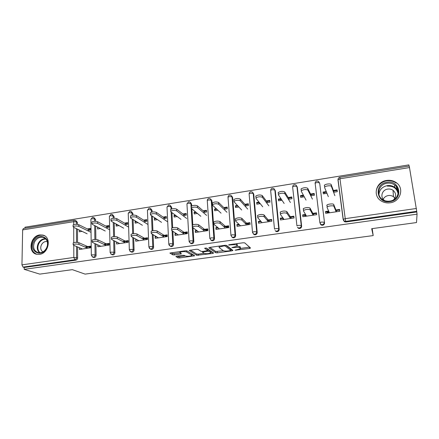 <?xml version="1.0" encoding="UTF-8"?>
<svg xmlns="http://www.w3.org/2000/svg" width="439" height="439" viewBox="0 0 439 439"><rect width="100%" height="100%" fill="white"/><g stroke="black" fill="none" stroke-linecap="round" stroke-linejoin="round"><path stroke-width="0.66" d="M235.057 250.219L249.577 248.474L250.537 248.024L244.759 242.893L243.107 242.778L229.191 244.71L228.538 245.033L231.485 244.863C234.08 244.572 235.842 244.688 236.764 245.214L237.279 246.169L231.852 247.563L234.75 247.508C237.301 247.223 239.019 247.333 239.919 247.837L240.413 248.754L235.057 250.219M39.488 254.368C48.998 253.462 51.753 236.747 42.759 235.063L39.719 234.936C30.203 235.924 27.525 252.732 36.733 254.28L39.488 254.368M390.117 202.796C400.5 201.71 404.588 188.062 396.241 182.629C393.404 180.67 390.211 179.935 386.666 180.434C376.036 181.653 372.267 195.843 381.293 201.007C383.949 202.626 386.891 203.224 390.117 202.796M176.632 256.167L175.874 256.585L178.108 257.847L179.732 257.929L194.68 255.761L187.009 250.883L185.318 250.784L169.888 253.062L172.774 254.839L174.442 254.933L181.406 253.835L179.908 252.387C181.987 251.487 184.226 251.344 186.619 251.953L191.684 255.048L191.772 255.487C189.747 256.354 187.563 256.502 185.214 255.932L184.364 255.427L182.723 255.339L176.632 256.167M417.05 214.177L416.512 222.557L371.685 228.692L373.194 235.589L85.095 274.112L72.331 269.656L39.762 274.112L24.189 269.348L417.05 214.177L416.726 211.318L345.723 221.377L345.937 221.975L416.682 211.971M215.763 252.738L217.371 252.831L232.006 250.85L232.917 250.417L226.54 245.412L224.872 245.308L209.688 247.409L208.816 247.865L215.763 252.738L215.675 251.465L223.424 250.724M212.685 252.392L212.756 253.457L196.765 255.317L189.16 250.4L196.365 249.253L198.044 249.357L201.067 251.344L202.714 251.443L207.762 250.598L204.689 248.337M212.756 253.457L213.612 253.034L206.467 248.09L204.673 248.211M79.547 247.777L80.452 248.156M85.77 247.376L90.566 246.669M79.525 230.146L80.425 230.574M88.206 229.361L90.357 229.026M98.155 245.033L99.016 245.428M104.438 244.627L109.185 243.93M97.974 227.259L98.83 227.704M106.573 226.491L108.823 226.145M117.12 242.235L116.549 242.317L117.932 242.641M123.458 241.829L128.161 241.137M116.774 224.324L116.121 224.422L116.933 224.878L117.581 224.773M125.285 223.572L127.634 223.21M136.447 239.387L135.656 239.502L137.215 239.804M142.845 238.975L147.493 238.289M135.925 221.327L135.064 221.465L135.832 221.925L136.688 221.794M144.349 220.597L146.802 220.213M156.147 236.484L155.132 236.632L155.856 237.06L156.866 236.912M162.606 236.067L167.204 235.392M155.45 218.276L154.369 218.446L155.088 218.924L156.163 218.754M163.774 217.568L166.332 217.168M176.237 233.521L174.985 233.707L175.655 234.146L176.901 233.965M182.756 233.104L187.294 232.434M175.348 215.165L174.042 215.368L174.711 215.862L176.017 215.659M183.573 214.479L186.246 214.062M196.716 230.502L195.223 230.722L195.843 231.177L197.331 230.958M203.301 230.08L207.779 229.421M195.64 211.993L194.098 212.235L194.713 212.739L196.255 212.498M203.756 211.329L206.544 210.89M217.612 227.418L215.862 227.676L216.427 228.148L218.172 227.89M224.258 226.996L228.675 226.343M216.334 208.755L214.545 209.035L215.105 209.557L216.893 209.277M224.334 208.113L227.243 207.663M238.926 224.28L236.912 224.576L237.417 225.059L239.425 224.763M245.637 223.846L249.989 223.21M237.439 205.457L235.397 205.776L235.902 206.308L237.938 205.99M245.319 204.843L248.348 204.365M260.673 221.069L258.384 221.41L258.834 221.909L261.117 221.569M267.455 220.636L271.73 220.01M258.972 202.088L256.661 202.45L257.111 202.999L259.411 202.642M266.725 201.501L269.881 201.007M282.87 217.799L280.296 218.178L280.68 218.693L283.248 218.315M289.718 217.36L293.921 216.745M280.944 198.653L278.359 199.059L278.743 199.624L281.322 199.224M288.566 198.093L291.853 197.577M305.528 214.457L302.658 214.88L302.976 215.412L305.84 214.989M312.442 214.018L316.568 213.409M303.365 195.146L300.495 195.596L300.819 196.178L303.678 195.734M310.845 194.614L314.275 194.082M373.194 235.589L372.19 228.62M147.52 238.92L146.631 238.421M165.646 236.292L167.232 236.061M185.549 233.372L187.332 233.109M205.836 230.393L207.828 230.096M226.524 227.353L228.724 227.029M228.697 226.661L228.395 226.387M247.623 224.252L248.529 224.12L247.936 223.511M248.688 223.402L248.529 224.12M282.76 218.386L283.589 219.516M283.232 219.028L283.715 218.957M304.6 215.17L305.292 216.334M304.99 215.829L306.224 215.648M326.885 211.894L327.428 213.091M327.192 212.569L329.206 212.278M409.241 166.057L416.726 211.318M328.663 211.049L325.486 211.516L325.733 212.059L328.904 211.593M335.648 210.599L339.693 210.007M326.254 191.569L323.088 192.062L323.345 192.666L326.501 192.172M333.591 191.064L337.157 190.51M409.06 166.09L408.857 164.888L24.985 227.199L24.963 228.231M24.189 269.348L24.222 267.472L23.031 267.104L21.95 264.871L22.647 229.893L23.448 228.472M89.808 247.486L90.571 247.316M88.705 246.943L89.808 247.426M333.366 190.46L337.075 189.878L337.311 191.678L333.591 192.255M335.429 210.051L339.616 209.43L339.857 211.269L325.711 213.343L325.486 211.516M323.088 192.062L323.313 193.857L326.956 193.286M95.932 244.013L96.097 255.366C96.004 256.557 95.417 257.287 94.33 257.556L93.298 257.353M94.028 217.684L95.581 219.478L95.609 221.294M95.68 226.074L95.867 239.485M75.788 220.565L77.434 222.392L77.445 224.367M77.473 229.163L77.549 242.399M77.571 246.937L77.637 257.995C77.538 259.175 76.957 259.899 75.892 260.168L74.833 259.762L23.031 267.104M24.222 267.472L75.892 260.168M345.937 221.975L344.538 221.75L343.413 220.301M97.529 227.331L97.551 228.966L100.421 228.521M105.766 227.687L108.845 227.21L108.812 225.569L105.739 226.047M103.588 244.232L109.174 243.409L109.207 245.077L97.82 246.745L97.798 245.083M133.681 237.883L134.071 249.961C133.994 251.168 133.396 251.915 132.271 252.195L131.031 251.876M131.557 211.785L132.902 213.491L132.957 215.115M133.099 219.599L133.544 233.619M135.064 221.465L135.119 223.127L138.109 222.661M143.663 221.794L146.84 221.3L146.78 219.632L143.602 220.126M142.088 238.553L147.471 237.762L147.537 239.458L135.711 241.192L135.656 239.502M172.856 231.276L173.515 244.342C173.46 245.571 172.851 246.328 171.682 246.619L170.189 246.131M170.552 205.732L171.649 207.274L171.731 208.942M171.918 212.619L172.681 227.748M174.042 215.368L174.129 217.058L177.252 216.57M183.019 215.675L186.306 215.165L186.207 213.464L182.926 213.98M182.103 232.654L187.261 231.896L187.36 233.619L175.073 235.425L174.985 233.707M210.989 199.372L211.9 200.821L214.528 238.503C214.49 239.754 213.87 240.528 212.657 240.824L210.934 240.166M214.545 209.035L214.666 210.753L217.925 210.248M223.923 209.315L227.325 208.783L227.193 207.06L223.797 207.587M223.714 226.519L228.631 225.794L228.768 227.55L215.988 229.427L215.862 227.676M253.062 192.82L253.753 194.104L257.194 232.429C257.183 233.702 256.546 234.492 255.289 234.794L254.274 234.689L253.292 233.872M256.661 202.45L256.82 204.195L260.228 203.669M266.473 202.697L269.996 202.149L269.826 200.393L266.303 200.941M267.033 220.137L271.675 219.451L271.851 221.234L258.549 223.188L258.384 221.41M296.303 185.653L297.296 187.118L301.626 226.101C301.637 227.397 300.984 228.203 299.678 228.516L298.493 228.362L297.444 227.342M300.495 195.596L300.693 197.374L304.26 196.82M310.763 195.805L314.412 195.24L314.198 193.456L310.554 194.027M312.151 213.48L316.503 212.838L316.717 214.66L302.861 216.69L302.658 214.88M318.78 182.081L319.74 183.518L324.536 222.842C324.558 224.148 323.9 224.96 322.566 225.278L321.282 225.092L320.185 223.874M289.361 216.844L293.861 216.18L294.053 217.98L280.477 219.972L280.296 218.178M278.359 199.059L278.54 200.821L282.025 200.277M288.39 199.284L291.979 198.73L291.787 196.957L288.204 197.517M274.282 189.16L275.308 190.647L279.182 229.295C279.182 230.579 278.54 231.38 277.256 231.688L276.164 231.556L275.105 230.568M245.154 223.358L249.939 222.655L250.093 224.428L237.055 226.337L236.912 224.576M235.397 205.776L235.534 207.51L238.871 206.988M244.989 206.039L248.447 205.501L248.298 203.756L244.841 204.3M231.819 196.118L232.621 197.495L235.65 235.496C235.622 236.758 234.991 237.537 233.762 237.839L232.818 237.751L231.907 237.065M202.703 229.619L207.746 228.873L207.861 230.618L195.328 232.456L195.223 230.722M194.098 212.235L194.203 213.936L197.391 213.442M203.273 212.525L206.615 212.004L206.5 210.292L203.164 210.813M192.995 227.731L193.818 241.45C193.775 242.69 193.16 243.458 191.969 243.749L190.356 243.179M190.575 202.577L191.58 204.08L191.689 205.935M191.865 208.865L192.825 224.878M161.903 235.633L167.177 234.854L167.259 236.572L155.203 238.333L155.132 236.632M154.369 218.446L154.44 220.12L157.491 219.643M163.154 218.765L166.386 218.26L166.304 216.581L163.078 217.08M153.09 234.651L153.601 247.179C153.535 248.397 152.931 249.149 151.79 249.434L150.429 249.039M150.868 208.777L152.092 210.413L152.157 212.021M152.328 216.186L152.926 230.673M122.657 241.417L128.144 240.61L128.193 242.295L116.587 243.996L116.549 242.317M116.121 224.422L116.159 226.074L119.09 225.619M124.539 224.768L127.667 224.285L127.617 222.628L124.495 223.116M114.634 241L114.903 252.688C114.82 253.89 114.228 254.625 113.125 254.9L111.994 254.647M112.614 214.753L114.069 216.515L114.107 218.21M114.217 222.891L114.53 236.555M84.881 246.987L90.56 246.153L90.577 247.81L79.404 249.445L79.393 247.799M79.272 230.184L79.283 231.808L82.093 231.369M87.345 230.557L90.368 230.085L90.352 228.456L87.328 228.928M240.347 247.415L240.413 248.254M237.384 246.043L240.309 246.954M237.214 244.814L237.279 245.648M236.352 243.716L237.175 244.325M240.528 248.397L249.566 247.162M209.902 247.376L215.675 251.465M230.733 249.725L231.847 249.577M230.151 250.664L230.782 250.356L225.136 245.983L223.972 245.906L219.165 247.086L219.204 247.634L223.199 250.598C224.137 251.081 225.855 251.185 228.335 250.91L230.151 250.664M230.694 249.176L230.782 250.356M225.811 245.258L230.684 249.072M212.432 252.216L210.72 252.452L210.61 251.168L210.747 252.88C208.64 253.78 206.429 253.94 204.108 253.347L198.302 254.137L198.384 255.405M190.4 250.082L196.688 254.049L198.302 254.137M207.751 250.433L207.658 249.127L206.006 247.986M210.61 251.168L208.991 250.049L209.079 251.344L210.698 252.447M209.079 251.344L207.444 251.245L202.417 252.079L204.108 253.347M208.991 250.049L207.718 249.912M191.75 255.092L191.613 253.78L191.684 255.048M186.789 250.801L191.613 253.78M171.259 252.732L172.708 253.555L174.376 253.649L180.028 252.869M177.18 256.096L178.042 256.585L179.666 256.672L185.203 255.921M191.744 255.032L193.369 254.812M396.527 188.583L397.822 189.028M324.344 185.631L324.47 185.165C325.332 183.957 330.94 183.431 331.165 184.545L331.401 186.394C331.182 185.291 325.562 185.812 324.695 187.014L324.575 187.475L328.345 196.672M324.734 193.632L324.591 192.469M334.869 195.668L331.401 186.394M334.008 192.194L331.165 184.545M326.814 205.507L326.94 205.084C327.829 203.976 333.492 203.46 333.706 204.475L333.947 206.357C333.733 205.353 328.065 205.869 327.176 206.967L327.044 207.389L329.437 212.794M333.706 204.475L335.901 209.979M336.12 210.533L336.603 211.746M333.947 206.357L336.131 211.812M386.929 182.3C400.384 179.655 403.699 200.03 389.909 201.616C376.36 204.031 373.419 183.903 386.929 182.3M389.816 201.111C398.135 200.233 401.372 189.286 394.65 184.962C392.4 183.425 389.87 182.849 387.061 183.244C378.588 184.199 375.554 195.498 382.709 199.646C384.849 200.969 387.214 201.457 389.816 201.111M383.187 199.246C384.235 197.204 385.958 195.97 388.356 195.536C390.238 195.284 391.939 195.673 393.454 196.705L394.897 198.121M393.531 199.838C396.483 196.442 396.318 193.253 393.031 190.279C391.462 189.22 389.706 188.825 387.758 189.088C381.842 189.747 379.697 197.627 384.663 200.563L384.827 200.661M396.208 183.063C393.393 181.115 390.227 180.391 386.71 180.884C379.367 181.856 374.313 189.544 376.887 195.854M397.992 189.533L396.549 189.039M33.682 241.648C37.611 232.824 49.997 236.303 47.566 245.686L46.737 248.046C42.001 258.346 28.359 251.487 33.682 241.648M46.6 247.942L47.368 245.758C48.005 241.384 46.556 238.575 43.027 237.323C39.477 236.764 36.64 238.328 34.522 242.021C32.568 247.36 33.798 250.91 38.215 252.688C41.727 253.171 44.52 251.591 46.6 247.942M47.253 241.538C44.8 241.225 42.846 242.333 41.409 244.869C40.174 247.914 40.668 250.263 42.89 251.915M44.679 235.858L43.307 235.359C38.89 234.645 35.361 236.588 32.727 241.181C30.335 247.547 31.723 251.926 36.892 254.313M301.022 189.346L301.116 188.858C303.552 187.552 305.747 187.36 307.701 188.282L307.909 190.114C305.956 189.198 303.761 189.39 301.324 190.685L301.225 191.168L306.032 200.107M302.526 197.089L302.394 195.931M312.42 199.125L307.909 190.114M311.388 195.712L307.701 188.282M278.178 192.979L278.249 192.474C280.57 191.228 282.727 191.047 284.719 191.936L284.911 193.753C282.919 192.875 280.757 193.05 278.436 194.285L278.364 194.79L284.159 203.476M280.751 200.475L280.636 199.328M290.42 202.511L284.911 193.753M289.23 199.158L284.719 191.936M255.811 196.54L255.849 196.013C258.066 194.828 260.184 194.664 262.215 195.52L262.385 197.32C260.354 196.469 258.231 196.634 256.014 197.813L255.97 198.335L262.714 206.774M259.405 203.795L259.301 202.659M268.855 205.831L262.385 197.32M267.505 202.533L262.215 195.52M233.894 200.025L233.899 199.487C236.017 198.357 238.108 198.203 240.166 199.026L240.32 200.815C238.256 199.997 236.166 200.146 234.042 201.271L234.036 201.808L241.686 210.012M238.476 207.049L238.432 206.522M247.711 209.085L240.32 200.815M246.213 205.847L240.166 199.026M212.421 203.444L212.388 202.889C214.419 201.808 216.476 201.671 218.567 202.467L218.699 204.234C216.603 203.449 214.545 203.586 212.514 204.662L212.542 205.211L221.069 213.184M226.974 212.273L218.699 204.234M225.333 209.096L218.567 202.467M303.239 209.046L303.344 208.602C305.813 207.395 308.03 207.208 309.989 208.031L310.203 209.902C308.244 209.079 306.027 209.271 303.558 210.468L303.453 210.907L306.521 216.153M309.989 208.031L312.87 213.376M313.161 213.914L313.792 215.088M310.203 209.902L313.084 215.192M280.164 212.509L280.241 212.048C282.595 210.896 284.768 210.72 286.771 211.516L286.963 213.365C284.966 212.58 282.787 212.756 280.428 213.897L280.351 214.353L284.077 219.445M286.771 211.516L290.311 216.701M290.667 217.223L291.447 218.364M286.963 213.365L290.503 218.501M257.567 215.9L257.611 215.423C259.855 214.325 262.001 214.161 264.037 214.929L264.207 216.762C262.171 216.004 260.025 216.169 257.775 217.256L257.731 217.728L262.083 222.666M264.037 214.929L268.207 219.961M268.63 220.466L269.546 221.574M264.207 216.762L268.383 221.744M235.43 219.22L235.441 218.726C237.587 217.684 239.699 217.53 241.768 218.271L241.922 220.087C239.848 219.357 237.735 219.505 235.589 220.543L235.578 221.031L240.528 225.827M241.768 218.271L246.548 223.155M247.025 223.643L248.084 224.719M241.922 220.087L246.702 224.922M213.749 222.474L213.722 221.969C215.774 220.971 217.854 220.828 219.955 221.541L220.087 223.341C217.985 222.639 215.9 222.782 213.848 223.769L213.875 224.269L219.401 228.928M219.955 221.541L225.317 226.283M225.855 226.76L227.04 227.808M220.087 223.341L225.448 228.039M191.338 206.764L191.305 206.226C193.248 205.2 195.278 205.068 197.402 205.836L197.512 207.592C195.388 206.829 193.352 206.961 191.409 207.982L191.481 208.547L200.842 216.295M206.637 215.406L197.512 207.592M204.854 212.278L197.402 205.836M192.469 225.635L192.436 225.147C194.4 224.197 196.452 224.06 198.587 224.746L198.697 226.535C196.562 225.855 194.51 225.986 192.545 226.93L192.606 227.446L198.686 231.962M198.587 224.746L204.503 229.35M205.095 229.816L206.401 230.832M198.697 226.535L204.618 231.09M170.661 210.007L170.639 209.502C172.5 208.52 174.502 208.393 176.654 209.14L176.747 210.879C174.596 210.144 172.587 210.265 170.727 211.241L170.831 211.812L181 219.352M186.685 218.474L176.747 210.879M184.77 215.401L176.654 209.14M171.594 228.724L171.572 228.264C173.454 227.353 175.479 227.232 177.641 227.89L177.735 229.663C175.567 229.01 173.548 229.131 171.66 230.031L171.764 230.552L178.371 234.942M177.641 227.89L184.095 232.363M184.742 232.813L186.163 233.795M177.735 229.663L184.188 234.086M150.39 213.189L150.368 212.712C152.157 211.774 154.138 211.658 156.311 212.377L156.388 214.1C154.21 213.392 152.229 213.502 150.44 214.441L150.588 215.017L161.53 222.348M167.105 221.492L156.388 214.1M165.064 218.468L156.311 212.377M151.137 231.754L151.12 231.315C152.926 230.448 154.923 230.332 157.113 230.969L157.189 232.725C154.994 232.099 152.997 232.215 151.192 233.076L151.334 233.603L158.446 237.861M157.113 230.969L164.076 235.315M164.773 235.748L166.315 236.709M157.189 232.725L164.159 237.022M130.509 216.312L130.493 215.862C132.21 214.962 134.164 214.858 136.364 215.549L136.425 217.261C134.224 216.575 132.265 216.679 130.548 217.574L130.74 218.161L142.417 225.289M147.894 224.444L136.425 217.261M145.732 221.475L136.364 215.549M131.074 234.722L131.063 234.316C132.792 233.488 134.768 233.378 136.984 233.992L137.045 235.732C134.828 235.128 132.847 235.233 131.118 236.056L131.305 236.588L138.905 240.726M136.984 233.992L144.442 238.207M145.188 238.629L146.835 239.562M137.045 235.732L144.502 239.903M111.007 219.379L110.996 218.951C112.647 218.095 114.579 217.996 116.807 218.66L116.845 220.362C114.623 219.703 112.686 219.796 111.034 220.652L111.27 221.245L123.661 228.176M128.649 227.128L116.845 220.362M126.756 224.428L116.807 218.66M111.402 237.642L111.391 237.258C113.053 236.462 115.007 236.363 117.251 236.95L117.29 238.679C115.051 238.097 113.092 238.196 111.429 238.981L111.665 239.518L119.726 243.535M117.251 236.95L125.175 241.049M125.971 241.461L127.722 242.366M117.29 238.679L125.225 242.729M91.872 222.386L91.866 221.986C93.458 221.163 95.373 221.075 97.617 221.717L97.639 223.402C95.395 222.765 93.48 222.853 91.888 223.671L92.168 224.269L105.245 231.013M109.668 229.751L97.639 223.402M108.131 227.32L97.617 221.717M92.102 240.501L92.097 240.138C93.699 239.381 95.631 239.288 97.892 239.859L97.919 241.571C95.653 241.006 93.721 241.099 92.119 241.856L92.399 242.394L100.91 246.295M97.892 239.859L106.271 243.837M107.111 244.232L108.965 245.116M97.919 241.571L106.304 245.505M73.099 225.339L73.099 224.966C74.63 224.175 76.523 224.093 78.79 224.713L78.8 226.381C76.534 225.767 74.635 225.855 73.104 226.634L73.434 227.232L87.158 233.795M91.049 232.363L78.8 226.381M89.841 230.168L78.79 224.713M73.165 243.31L73.165 242.97C74.707 242.246 76.622 242.158 78.905 242.707L78.916 244.402C76.627 243.859 74.712 243.952 73.17 244.671L73.5 245.214L82.444 249.001M78.905 242.707L87.718 246.57M88.601 246.959L90.549 247.815M78.916 244.402L87.734 248.227M236.133 249.851L236.166 250.285M229.663 244.644L229.701 245.11M232.961 247.294L232.994 247.75M409.587 167.555L339.967 178.772L345.23 218.655L416.391 208.487M339.857 177.285L339.967 178.772L337.959 179.82L343.155 219.484M409.247 166.057L339.852 177.285C338.71 177.576 338.107 178.327 338.041 179.535L343.249 219.313L345.23 218.655L345.723 221.377L344.313 221.152L343.249 219.313L344.538 221.75M21.95 264.871L73.829 257.452L73.785 245.33M73.774 242.652L73.714 227.369M73.703 224.614L73.692 221.673L22.647 229.893M77.434 222.392L76.402 221.876L73.692 221.673L74.317 220.246L23.399 228.483M76.529 246.498L76.589 257.589C76.485 258.769 75.903 259.493 74.833 259.762L73.829 257.452L77.637 257.995M319.74 183.518L324.536 222.842M322.27 224.702C323.603 224.378 324.262 223.566 324.24 222.255L321.727 222.019L319.861 222.633L320.975 224.516L322.27 224.702M321.282 225.092L319.861 222.633L315.136 183.2L316.953 182.476L319.433 182.8L318.473 181.362L316.914 180.994C315.8 181.28 315.202 182.015 315.136 183.2L315.065 183.502M297.296 187.118L296.918 186.421L301.253 225.531L301.626 226.101M275.308 190.647L274.852 189.966L278.738 228.746L279.182 229.295M253.753 194.104L253.232 193.445L256.678 231.891L257.194 232.429M252.535 232.538L253.747 234.157L252.485 232.489M232.621 197.495L232.033 196.853L235.063 234.975L235.65 235.496M230.974 235.584L232.22 237.236L233.164 237.329C234.404 237.027 235.035 236.242 235.063 234.975L232.445 234.777L230.952 235.271L228 197.21M211.9 200.821L211.247 200.195L213.87 237.998L214.528 238.503M191.58 204.08L190.866 203.471L193.1 240.962L193.818 241.45M171.649 207.274L170.875 206.687L171.001 209.227M171.144 212.048L171.94 228.006M172.083 230.76L172.736 243.87L173.515 244.342M152.092 210.413L151.263 209.842L151.362 212.196M151.499 215.631L152.119 230.843M152.251 234.152L152.767 246.718L153.601 247.179M132.902 213.491L132.018 212.937L132.09 215.225M132.21 219.061L132.677 233.724M132.792 237.395L133.176 249.511L134.071 249.961M114.069 216.515L113.136 215.972L113.185 218.26M113.278 222.37L113.602 236.61M113.69 240.528L113.953 252.255L114.903 252.688M95.581 219.478L94.599 218.951L94.632 221.283M94.687 225.564L94.884 239.48M94.939 243.557L95.093 254.944L96.097 255.366M74.317 220.246L75.332 220.334L76.402 221.876L76.413 224.291M76.435 228.67L76.507 242.339M298.493 228.362L298.108 227.803L299.299 227.956C300.611 227.638 301.264 226.831 301.253 225.531L298.712 225.306L296.945 225.893L292.637 187.107M294.41 186.109L296.918 186.421L295.919 184.951L294.437 184.632C293.351 184.912 292.764 185.631 292.692 186.789L294.41 186.109M276.164 231.556L275.703 231.013L276.806 231.144C278.09 230.832 278.732 230.031 278.738 228.746L276.169 228.527L274.501 229.081L270.66 190.641M272.323 189.67L274.852 189.966L273.826 188.479L272.416 188.194C271.346 188.468 270.775 189.171 270.693 190.312L272.323 189.67M254.274 234.689L253.747 234.157L254.763 234.267C256.025 233.96 256.661 233.169 256.678 231.891L254.082 231.688L252.507 232.209L249.122 194.104M250.674 193.155L253.232 193.445L252.178 191.936L250.834 191.689C249.786 191.953 249.22 192.644 249.132 193.764L250.674 193.155M229.454 196.573L232.033 196.853L230.963 195.328L229.674 195.108C228.642 195.371 228.082 196.052 227.995 197.149L229.454 196.573M207.296 200.826L207.268 200.469C207.362 199.388 207.916 198.724 208.926 198.466L210.166 198.664L211.247 200.195L208.651 199.926L207.268 200.469L209.82 238.278L211.121 240.254L211.999 240.325C213.211 240.029 213.837 239.255 213.87 237.998L211.236 237.812L209.842 238.569M186.959 204.064L188.583 201.759L189.78 201.935L190.866 203.471L188.249 203.213L186.937 203.729L189.105 241.22L190.427 243.206L191.245 243.266C192.436 242.976 193.056 242.207 193.1 240.962L190.444 240.786L189.121 241.499M191.152 243.689L189.22 241.933M167.012 207.246L168.625 204.986L169.783 205.145L170.875 206.687L168.241 206.44L166.996 206.923L168.79 244.111L170.134 246.098L170.897 246.153C172.066 245.862 172.681 245.099 172.736 243.87L170.058 243.694L168.801 244.375M170.919 246.564L169.031 245.121M147.444 210.363L149.051 208.152L150.171 208.295L151.263 209.842L148.612 209.601L147.433 210.061L148.865 246.948L150.226 248.935L150.945 248.979C152.092 248.693 152.701 247.942 152.767 246.718L150.067 246.553L148.876 247.195M151.071 249.39L149.249 248.194M128.237 213.425L129.84 211.263L130.932 211.384L132.018 212.937L129.351 212.701L128.232 213.14L129.318 249.731L130.696 251.717L131.371 251.75C132.496 251.47 133.099 250.724 133.176 249.511L130.46 249.357L129.329 249.967M131.601 252.156L129.845 251.157M109.393 216.427L110.99 214.309L112.049 214.424L113.136 215.972L110.452 215.747L109.388 216.158L110.14 252.458L111.533 254.439L112.17 254.472C113.273 254.197 113.871 253.457 113.953 252.255L111.226 252.107L110.145 252.683M112.494 254.867L110.798 254.022M90.889 219.379L92.486 217.305L93.518 217.404L94.599 218.951L91.899 218.737L90.889 219.127L91.323 255.136L92.728 257.117L93.326 257.144C94.412 256.87 95.005 256.14 95.093 254.944L92.355 254.807L91.323 255.344M93.737 257.534L92.097 256.799M239.809 246.537L239.919 247.837M234.711 247.047L234.75 247.508M236.659 243.892L236.764 245.214M231.446 244.397L231.485 244.863M249.467 247.179L249.577 248.474M231.913 249.626L232.006 250.85M217.278 251.558L217.371 252.831M225.081 245.28L225.136 245.983M223.934 245.434L223.972 245.906M222.068 245.692L222.101 246.164M196.688 254.049L196.765 255.317M207.658 249.127L207.74 250.428M207.411 250.762L207.444 251.245M203.252 251.366L203.279 251.816M186.553 250.762L186.619 251.953M180.539 253.171L180.588 254.088M174.376 253.649L174.442 254.933M172.708 253.555L172.774 254.839M193.797 255.075L193.857 256.019M179.666 256.672L179.732 257.929M178.042 256.585L178.108 257.847M378.934 194.68C379.334 189.829 382.122 186.811 387.286 185.631C390.062 185.247 392.559 185.818 394.787 187.343C396.691 188.743 397.866 190.553 398.31 192.781M398.113 193.939C397.032 188.424 393.443 185.823 387.352 186.141M39.51 252.826C37.052 250.356 36.624 247.234 38.231 243.464C39.965 240.314 42.38 238.706 45.486 238.646M45.875 239.046C42.841 239.063 40.476 240.61 38.775 243.694C37.211 247.387 37.644 250.422 40.081 252.804M232.818 237.751L232.22 237.236M211.785 240.748L211.121 240.254M219.094 246.103L219.165 247.086M202.379 251.476L202.417 252.079M179.858 251.542L179.908 252.387M324.47 185.165L324.695 187.014M327.176 206.967L326.94 205.084M393.031 190.279L393.454 196.705M394.65 184.962L394.787 187.343C396.719 188.797 397.882 190.68 398.283 193.001M396.373 186.559L396.494 188.968M44.537 237.943L43.027 237.323M301.116 188.858L301.324 190.685M278.249 192.474L278.436 194.285M255.849 196.013L256.014 197.813M233.899 199.487L234.042 201.271M212.388 202.889L212.514 204.662M303.558 210.468L303.344 208.602M280.428 213.897L280.241 212.048M257.775 217.256L257.611 215.423M235.589 220.543L235.441 218.726M213.848 223.769L213.722 221.969M191.305 206.226L191.409 207.982M192.545 226.93L192.436 225.147M170.639 209.502L170.727 211.241M171.66 230.031L171.572 228.264M150.368 212.712L150.44 214.441M151.192 233.076L151.12 231.315M130.493 215.862L130.548 217.574M131.118 236.056L131.063 234.316M110.996 218.951L111.034 220.652M111.429 238.981L111.391 237.258M91.866 221.986L91.888 223.671M92.119 241.856L92.097 240.138M73.099 224.966L73.104 226.634M73.17 244.671L73.165 242.97"/></g></svg>
